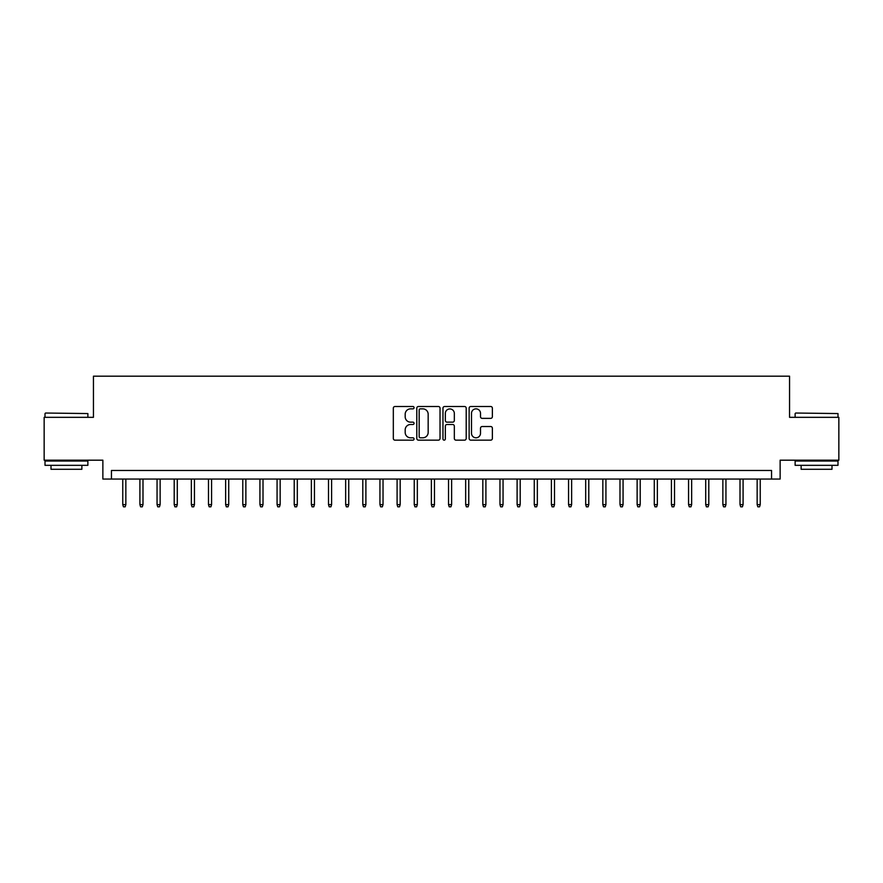<?xml version="1.0" encoding="UTF-8"?>
<svg xmlns="http://www.w3.org/2000/svg" width="883" height="883" viewBox="0 0 883 883"><rect width="100%" height="100%" fill="white"/><g stroke="black" fill="none" stroke-linecap="round" stroke-linejoin="round"><path stroke-width="1.32" d="M414.072 407.67A1.181 1.181 0 0 0 412.891 406.5L395.01 406.5A1.678 1.678 0 0 0 393.321 408.178L393.321 438.476A1.678 1.678 0 0 0 395.01 440.153L412.891 440.153A1.181 1.181 0 0 0 414.072 438.972A1.181 1.181 0 0 0 412.891 437.802L410.573 437.802A5.386 5.386 0 0 1 405.187 432.416L405.187 429.889A5.386 5.386 0 0 1 410.573 424.502L412.891 424.502A1.181 1.181 0 0 0 414.072 423.321A1.181 1.181 0 0 0 412.891 422.151L410.573 422.151A5.386 5.386 0 0 1 405.187 416.765L405.187 414.237A5.386 5.386 0 0 1 410.573 408.851L412.891 408.851A1.181 1.181 0 0 0 414.072 407.67M490.683 418.365A1.678 1.678 0 0 0 492.372 416.677L492.372 408.178A1.678 1.678 0 0 0 490.683 406.5L470.827 406.5A1.678 1.678 0 0 0 469.138 408.178L469.138 438.476A1.678 1.678 0 0 0 470.827 440.153L490.683 440.153A1.678 1.678 0 0 0 492.372 438.476L492.372 428.211A1.678 1.678 0 0 0 490.683 426.522L482.184 426.522A1.678 1.678 0 0 0 480.507 428.211L480.507 433.299A4.503 4.503 0 0 1 476.003 437.802A4.503 4.503 0 0 1 471.5 433.299L471.5 413.354A4.503 4.503 0 0 1 476.003 408.851A4.503 4.503 0 0 1 480.507 413.354L480.507 416.677A1.678 1.678 0 0 0 482.184 418.365L490.683 418.365M771.554 479.05L780.13 479.05L780.13 460.186L838.85 460.186L838.85 417.328L789.557 417.328L789.557 376.18L93.443 376.18L93.443 417.328L44.15 417.328L44.15 460.186L102.87 460.186L102.87 479.05L771.554 479.05L771.554 470.473L111.446 470.473L111.446 479.05M440.032 408.178A1.678 1.678 0 0 0 438.343 406.5L418.487 406.5A1.678 1.678 0 0 0 416.798 408.178L416.798 438.476A1.678 1.678 0 0 0 418.487 440.153L438.343 440.153A1.678 1.678 0 0 0 440.032 438.476L440.032 408.178M444.657 406.5L464.513 406.5A1.678 1.678 0 0 1 466.202 408.178L466.202 438.476A1.678 1.678 0 0 1 464.513 440.153L456.014 440.153A1.678 1.678 0 0 1 454.337 438.476L454.337 426.191A1.678 1.678 0 0 0 452.648 424.502L447.008 424.502A1.678 1.678 0 0 0 445.33 426.191L445.33 438.972A1.181 1.181 0 0 1 444.149 440.153A1.181 1.181 0 0 1 442.968 438.972L442.968 408.178A1.678 1.678 0 0 1 444.657 406.5M420.341 408.851A1.181 1.181 0 0 0 419.16 410.032L419.16 436.621A1.181 1.181 0 0 0 420.341 437.802L422.78 437.802A5.386 5.386 0 0 0 428.167 432.416L428.167 414.237A5.386 5.386 0 0 0 422.78 408.851L420.341 408.851M454.337 413.443A4.503 4.503 0 0 0 449.833 408.939A4.503 4.503 0 0 0 445.33 413.443L445.33 420.463A1.678 1.678 0 0 0 447.008 422.151L452.648 422.151A1.678 1.678 0 0 0 454.337 420.463L454.337 413.443M125.85 504.601L125.165 506.82L123.443 506.82L122.759 504.601L125.85 504.601L125.85 479.05M122.759 504.601L122.759 479.05M45.519 413.034L87.87 413.553L45.519 413.034M66.435 465.33L45.011 465.33L45.011 461.047L87.87 461.047L87.87 465.33L66.435 465.33M81.865 465.33L81.865 469.281L51.004 469.281L51.004 465.33M795.638 413.034L837.989 413.553L795.638 413.034M816.565 465.33L795.13 465.33L795.13 461.047L837.989 461.047L837.989 465.33L816.565 465.33M831.996 465.33L831.996 469.281L801.135 469.281L801.135 465.33M142.991 504.601L142.306 506.82L140.596 506.82L139.911 504.601L142.991 504.601L142.991 479.05M139.911 504.601L139.911 479.05M160.143 504.601L159.459 506.82L157.737 506.82L157.053 504.601L160.143 504.601L160.143 479.05M157.053 504.601L157.053 479.05M177.284 504.601L176.6 506.82L174.889 506.82L174.205 504.601L177.284 504.601L177.284 479.05M174.205 504.601L174.205 479.05M194.437 504.601L193.741 506.82L192.03 506.82L191.346 504.601L194.437 504.601L194.437 479.05M191.346 504.601L191.346 479.05M211.578 504.601L210.894 506.82L209.172 506.82L208.487 504.601L211.578 504.601L211.578 479.05M208.487 504.601L208.487 479.05M228.719 504.601L228.035 506.82L226.324 506.82L225.64 504.601L228.719 504.601L228.719 479.05M225.64 504.601L225.64 479.05M245.871 504.601L245.187 506.82L243.465 506.82L242.781 504.601L245.871 504.601L245.871 479.05M242.781 504.601L242.781 479.05M263.013 504.601L262.328 506.82L260.617 506.82L259.933 504.601L263.013 504.601L263.013 479.05M259.933 504.601L259.933 479.05M280.165 504.601L279.469 506.82L277.759 506.82L277.074 504.601L280.165 504.601L280.165 479.05M277.074 504.601L277.074 479.05M297.306 504.601L296.622 506.82L294.9 506.82L294.216 504.601L297.306 504.601L297.306 479.05M294.216 504.601L294.216 479.05M314.447 504.601L313.763 506.82L312.052 506.82L311.368 504.601L314.447 504.601L314.447 479.05M311.368 504.601L311.368 479.05M331.6 504.601L330.915 506.82L329.193 506.82L328.509 504.601L331.6 504.601L331.6 479.05M328.509 504.601L328.509 479.05M348.741 504.601L348.057 506.82L346.346 506.82L345.661 504.601L348.741 504.601L348.741 479.05M345.661 504.601L345.661 479.05M365.893 504.601L365.198 506.82L363.487 506.82L362.803 504.601L365.893 504.601L365.893 479.05M362.803 504.601L362.803 479.05M383.034 504.601L382.35 506.82L380.628 506.82L379.944 504.601L383.034 504.601L383.034 479.05M379.944 504.601L379.944 479.05M400.176 504.601L399.491 506.82L397.78 506.82L397.096 504.601L400.176 504.601L400.176 479.05M397.096 504.601L397.096 479.05M417.328 504.601L416.644 506.82L414.922 506.82L414.237 504.601L417.328 504.601L417.328 479.05M414.237 504.601L414.237 479.05M434.469 504.601L433.785 506.82L432.074 506.82L431.379 504.601L434.469 504.601L434.469 479.05M431.379 504.601L431.379 479.05M451.621 504.601L450.926 506.82L449.215 506.82L448.531 504.601L451.621 504.601L451.621 479.05M448.531 504.601L448.531 479.05M468.763 504.601L468.078 506.82L466.356 506.82L465.672 504.601L468.763 504.601L468.763 479.05M465.672 504.601L465.672 479.05M485.904 504.601L485.22 506.82L483.509 506.82L482.824 504.601L485.904 504.601L485.904 479.05M482.824 504.601L482.824 479.05M503.056 504.601L502.372 506.82L500.65 506.82L499.966 504.601L503.056 504.601L503.056 479.05M499.966 504.601L499.966 479.05M520.197 504.601L519.513 506.82L517.802 506.82L517.107 504.601L520.197 504.601L520.197 479.05M517.107 504.601L517.107 479.05M537.339 504.601L536.654 506.82L534.943 506.82L534.259 504.601L537.339 504.601L537.339 479.05M534.259 504.601L534.259 479.05M554.491 504.601L553.807 506.82L552.085 506.82L551.4 504.601L554.491 504.601L554.491 479.05M551.4 504.601L551.4 479.05M571.632 504.601L570.948 506.82L569.237 506.82L568.553 504.601L571.632 504.601L571.632 479.05M568.553 504.601L568.553 479.05M588.784 504.601L588.1 506.82L586.378 506.82L585.694 504.601L588.784 504.601L588.784 479.05M585.694 504.601L585.694 479.05M605.926 504.601L605.241 506.82L603.53 506.82L602.835 504.601L605.926 504.601L605.926 479.05M602.835 504.601L602.835 479.05M623.067 504.601L622.383 506.82L620.672 506.82L619.987 504.601L623.067 504.601L623.067 479.05M619.987 504.601L619.987 479.05M640.219 504.601L639.535 506.82L637.813 506.82L637.129 504.601L640.219 504.601L640.219 479.05M637.129 504.601L637.129 479.05M657.36 504.601L656.676 506.82L654.965 506.82L654.281 504.601L657.36 504.601L657.36 479.05M654.281 504.601L654.281 479.05M674.513 504.601L673.828 506.82L672.106 506.82L671.422 504.601L674.513 504.601L674.513 479.05M671.422 504.601L671.422 479.05M691.654 504.601L690.97 506.82L689.259 506.82L688.563 504.601L691.654 504.601L691.654 479.05M688.563 504.601L688.563 479.05M708.795 504.601L708.111 506.82L706.4 506.82L705.716 504.601L708.795 504.601L708.795 479.05M705.716 504.601L705.716 479.05M725.947 504.601L725.263 506.82L723.541 506.82L722.857 504.601L725.947 504.601L725.947 479.05M722.857 504.601L722.857 479.05M743.089 504.601L742.404 506.82L740.694 506.82L740.009 504.601L743.089 504.601L743.089 479.05M740.009 504.601L740.009 479.05M760.241 504.601L759.557 506.82L757.835 506.82L757.15 504.601L760.241 504.601L760.241 479.05M757.15 504.601L757.15 479.05M45.011 417.328L45.011 413.553M54.779 461.047L54.779 460.186M78.101 461.047L78.101 460.186M87.87 417.328L87.87 413.553M795.13 417.328L795.13 413.553M804.899 461.047L804.899 460.186M828.221 461.047L828.221 460.186M837.989 417.328L837.989 413.553"/></g></svg>
